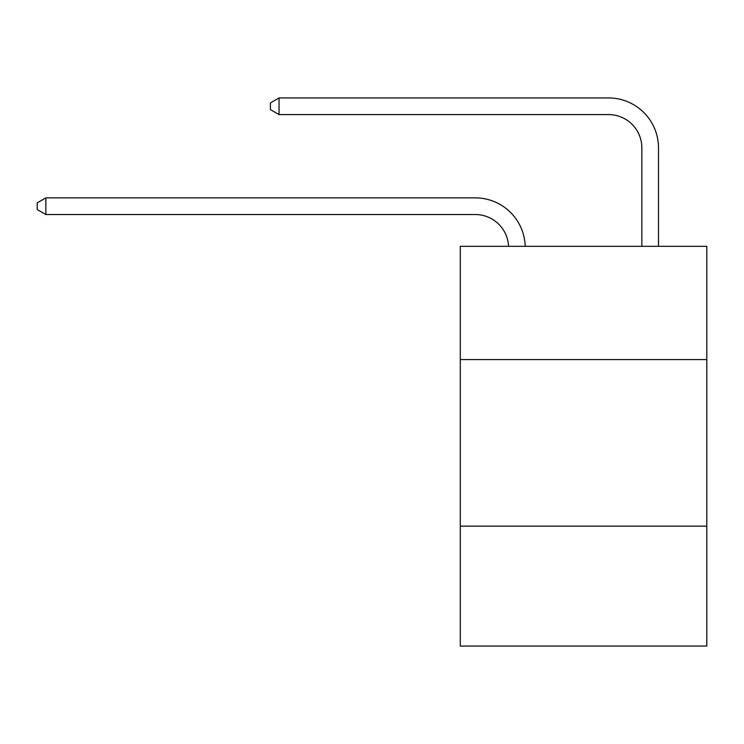 <?xml version="1.0" encoding="UTF-8"?>
<svg xmlns="http://www.w3.org/2000/svg" width="744" height="744" viewBox="0 0 744 744"><rect width="100%" height="100%" fill="white"/><g stroke="black" fill="none" stroke-linecap="round" stroke-linejoin="round"><path stroke-width="1.12" d="M706.8 359.575L706.8 246.311L460.285 246.311L460.285 359.575L706.8 359.575L706.8 646.071L460.285 646.071L460.285 359.575M706.8 526.138L460.285 526.138M475.267 214.523A33.313 33.313 0 0 1 508.552 246.311A33.313 33.313 0 0 0 475.267 214.523A33.313 33.313 0 0 1 508.552 246.311A33.313 33.313 0 0 0 475.267 214.523A33.313 33.313 0 0 1 508.552 246.311A33.313 33.313 0 0 0 475.267 214.523A33.313 33.313 0 0 1 508.552 246.311A33.313 33.313 0 0 0 475.267 214.523A33.313 33.313 0 0 1 508.552 246.311A33.313 33.313 0 0 0 475.267 214.523A33.313 33.313 0 0 1 508.552 246.311A33.313 33.313 0 0 0 475.267 214.523L45.858 214.523L37.2 209.529L37.2 202.87L45.858 197.867L475.267 197.867A49.969 49.969 0 0 1 525.217 246.311M641.84 246.311L641.84 147.898A33.313 33.313 0 0 0 608.527 114.585L279.056 114.585L270.398 109.591L270.398 102.923L279.056 97.929L608.527 97.929A49.969 49.969 0 0 1 658.496 147.898L658.496 246.311M45.858 214.523L45.858 197.867L475.267 197.867M641.84 147.898A33.313 33.313 0 0 0 608.527 114.585A33.313 33.313 0 0 1 641.84 147.898A33.313 33.313 0 0 0 608.527 114.585A33.313 33.313 0 0 1 641.84 147.898A33.313 33.313 0 0 0 608.527 114.585A33.313 33.313 0 0 1 641.84 147.898A33.313 33.313 0 0 0 608.527 114.585A33.313 33.313 0 0 1 641.84 147.898A33.313 33.313 0 0 0 608.527 114.585A33.313 33.313 0 0 1 641.84 147.898A33.313 33.313 0 0 0 608.527 114.585M279.056 114.585L279.056 97.929L608.527 97.929"/></g></svg>
